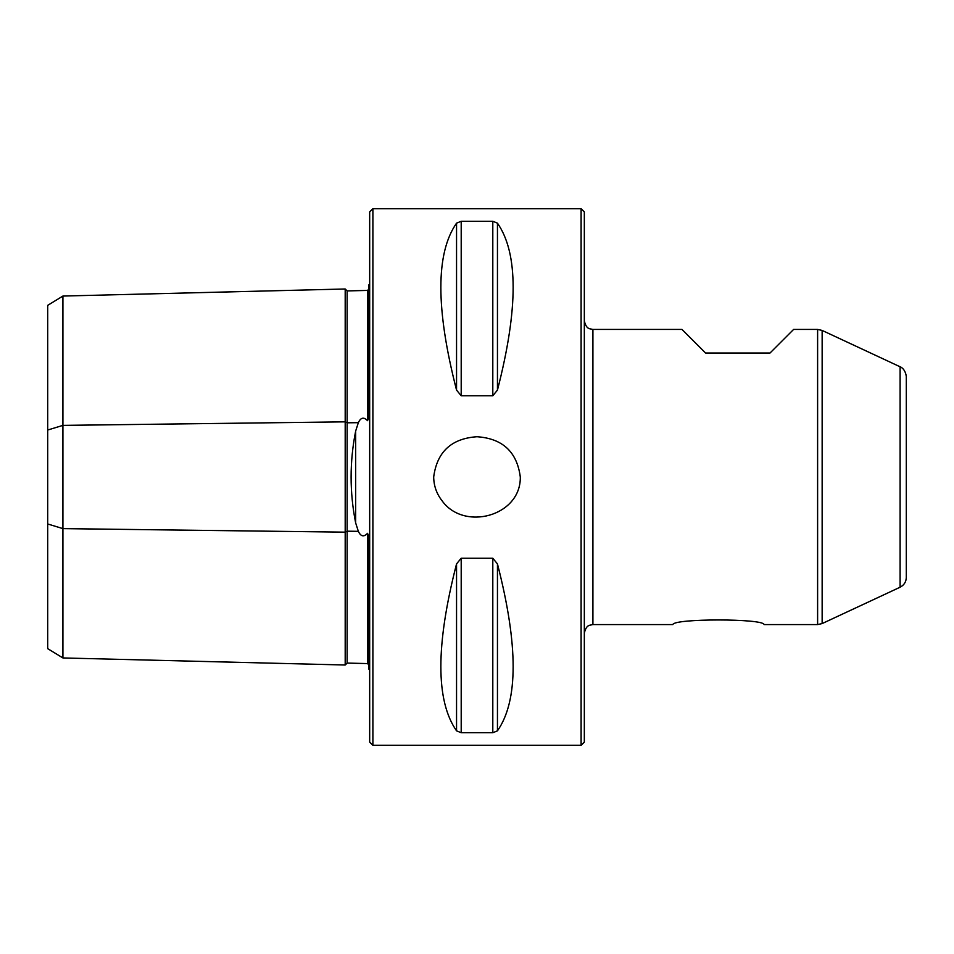 <?xml version="1.0" encoding="UTF-8"?>
<svg xmlns="http://www.w3.org/2000/svg" width="954" height="954" viewBox="0 0 954 954"><rect width="100%" height="100%" fill="white"/><g stroke="black" fill="none" stroke-linecap="round" stroke-linejoin="round"><path stroke-width="1.43" d="M817.614 329.428L793.609 329.428L769.997 353.04L705.602 353.04L681.991 329.428L592.911 329.428L592.911 624.572L672.868 624.572C673.536 618.407 763.594 618.442 764.094 624.572L817.614 624.572L817.614 329.428L822.145 330.43L822.145 623.57L817.614 624.572M477 436.729C451.409 438.482 436.968 451.91 433.688 477C433.808 485.777 436.55 493.647 441.952 500.611C463.811 531.545 521.015 516.221 520.3 477C517.032 451.922 502.603 438.494 477 436.729M581.105 208.687L581.105 745.312L372.895 745.312L372.895 208.687L581.105 208.687L584.325 211.907L584.325 742.093L581.105 745.312M456.549 223.153C435.632 253.18 435.632 308.822 456.549 390.103L456.549 223.153L461.199 221.28L492.801 221.28L497.451 223.153C518.368 253.18 518.368 308.822 497.451 390.103L492.801 395.767L461.199 395.767L456.549 390.103M456.549 563.897C435.632 645.178 435.632 700.82 456.549 730.847L456.549 563.897L461.199 558.233L492.801 558.233L497.451 563.897C518.368 645.178 518.368 700.82 497.451 730.847L492.801 732.72L461.199 732.72L456.549 730.847M62.916 657.95L47.7 648.66L47.7 305.34L62.916 296.05L62.916 657.95L345.193 665.01L347.137 663.078L367.528 663.579L367.528 533.31C363.856 537.233 360.803 536.565 358.346 531.33L355.651 522.911C349.593 492.371 349.593 461.772 355.651 431.089L358.346 422.67C360.767 417.447 363.82 416.791 367.528 420.69L367.528 290.421L347.137 290.922L347.137 422.813L358.346 422.67M347.137 663.078L347.137 422.813L345.193 421.847L345.193 288.99L347.137 290.922M368.602 289.384L367.528 290.421M367.528 420.69L368.602 418.257L368.602 285.055L369.675 284.352M369.675 669.648L368.602 668.945L368.602 535.743L367.528 533.31M367.528 663.579L368.602 664.616M372.895 745.312L369.675 742.093L369.675 211.907L372.895 208.687M62.916 296.05L345.193 288.99M345.193 665.01L345.193 421.847L62.916 425.377L47.7 430.027M822.145 623.57L900.099 587.211C904.046 585.172 906.121 581.928 906.3 577.492L906.3 376.508C905.131 367.815 899.288 366.443 900.099 366.789L822.145 330.43M47.7 523.973L62.916 528.623L345.193 532.153L347.137 531.187L358.346 531.33M355.651 522.911L355.651 431.089M461.199 732.72L461.199 558.233M492.801 732.72L492.801 558.233M497.451 730.847L497.451 563.897M461.199 395.767L461.199 221.28M492.801 395.767L492.801 221.28M497.451 390.103L497.451 223.153M900.099 587.211L900.099 366.789M592.911 624.572L589.5 625.275C590.001 625.466 586.173 624.822 584.325 633.158M592.911 329.428L589.5 328.725C590.001 328.534 586.173 329.178 584.325 320.842"/></g></svg>
